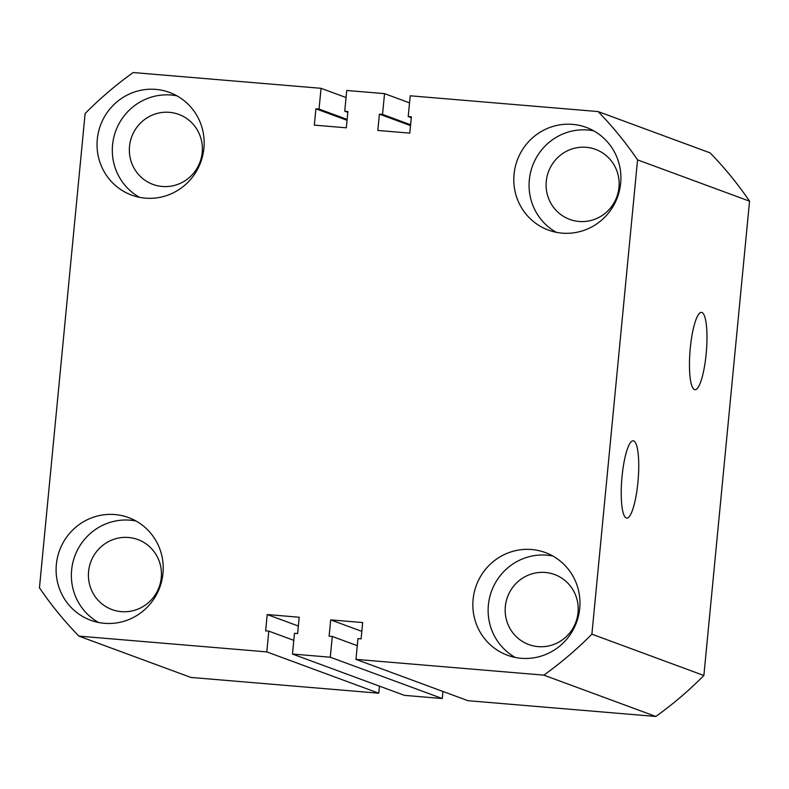 <?xml version="1.0" encoding="UTF-8"?>
<svg xmlns="http://www.w3.org/2000/svg" width="789" height="789" viewBox="0 0 789 789"><rect width="100%" height="100%" fill="white"/><g stroke="black" fill="none" stroke-linecap="round" stroke-linejoin="round"><path stroke-width="1.18" d="M622.048 476.517A38.789 8.166 94.8 0 0 626.683 518.087A38.789 8.166 94.8 0 0 637.916 482.375A38.789 8.166 94.8 0 0 633.173 440.785A38.789 8.166 94.8 0 0 622.048 476.517M690.286 348.107A38.789 8.166 94.8 0 0 694.922 389.687A38.789 8.166 94.8 0 0 706.155 353.965A38.789 8.166 94.8 0 0 701.411 312.385A38.789 8.166 94.8 0 0 690.286 348.107M56.354 564.46A54.717 53.405 -69.7 0 0 90.715 620.262A54.717 53.405 -69.7 0 0 162.968 573.406A54.717 53.405 -69.7 0 0 128.597 517.594A54.717 53.405 -69.7 0 0 56.354 564.46M136.014 521.006A54.717 53.405 -69.7 0 0 71.621 570.092A54.717 53.405 -69.7 0 0 98.576 622.482M473.104 599.433A54.717 53.405 -69.7 0 0 507.475 655.245A54.717 53.405 -69.7 0 0 579.718 608.378A54.717 53.405 -69.7 0 0 545.357 552.566A54.717 53.405 -69.7 0 0 473.104 599.433M552.773 555.989A54.717 53.405 -69.7 0 0 488.381 605.064A54.717 53.405 -69.7 0 0 515.325 657.464M514.043 174.28A54.717 53.405 -69.7 0 0 548.404 230.092A54.717 53.405 -69.7 0 0 620.657 183.226A54.717 53.405 -69.7 0 0 586.296 127.414A54.717 53.405 -69.7 0 0 514.043 174.28M593.703 130.826A54.717 53.405 -69.7 0 0 529.32 179.912A54.717 53.405 -69.7 0 0 556.265 232.301M97.294 139.298A54.717 53.405 -69.7 0 0 131.655 195.11A54.717 53.405 -69.7 0 0 203.907 148.243A54.717 53.405 -69.7 0 0 169.536 92.431A54.717 53.405 -69.7 0 0 97.294 139.298M176.953 95.854A54.717 53.405 -69.7 0 0 112.561 144.929A54.717 53.405 -69.7 0 0 139.515 197.329M202.211 152.455A37.31 36.412 110.3 0 1 152.958 184.409A37.31 36.412 110.3 0 1 129.524 146.359A37.31 36.412 110.3 0 1 178.787 114.405A37.31 36.412 110.3 0 1 202.211 152.455M618.971 187.437A37.31 36.412 110.3 0 1 569.707 219.391A37.31 36.412 110.3 0 1 546.274 181.332A37.31 36.412 110.3 0 1 595.537 149.377A37.31 36.412 110.3 0 1 618.971 187.437M578.031 612.589A37.31 36.412 110.3 0 1 528.768 644.544A37.31 36.412 110.3 0 1 505.335 606.494A37.31 36.412 110.3 0 1 554.598 574.54A37.31 36.412 110.3 0 1 578.031 612.589M161.272 577.617A37.31 36.412 110.3 0 1 112.018 609.572A37.31 36.412 110.3 0 1 88.585 571.512A37.31 36.412 110.3 0 1 137.848 539.558A37.31 36.412 110.3 0 1 161.272 577.617M85.123 113.508L39.45 587.815A370.603 361.678 110.3 0 0 78.9 636.121L266.79 651.892L268.793 631.121L265.637 630.865L267.205 614.542L299.189 617.235L297.621 633.547L294.475 633.281L292.472 654.042L330.275 657.217L332.268 636.457L329.121 636.19L330.69 619.878L362.674 622.56L361.106 638.873L357.95 638.607L355.957 659.367L543.838 675.137A370.603 361.678 110.3 0 0 591.888 634.178L637.561 159.871A370.603 361.678 110.3 0 0 598.101 111.565L410.221 95.794L408.219 116.555L411.375 116.821L409.797 133.134L377.823 130.451L379.391 114.139L382.537 114.395L384.539 93.635L346.736 90.469L344.744 111.229L347.89 111.496L346.322 127.808L314.338 125.126L315.906 108.803L319.052 109.069L321.054 88.309L133.173 72.539A370.603 361.678 110.3 0 0 85.123 113.508M346.055 97.53L321.054 88.309M347.13 119.425L319.052 109.069M347.042 120.293L315.906 108.803M347.811 112.363L344.744 111.229M409.54 102.866L384.539 93.635M410.605 124.761L382.537 114.395M410.527 125.619L379.391 114.139M411.286 117.689L408.219 116.555M637.561 159.871L749.55 201.185A370.603 361.678 110.3 0 0 710.1 152.879L598.101 111.565M749.55 201.185L703.877 675.492L591.888 634.178M703.877 675.492A370.603 361.678 110.3 0 1 655.827 716.461L543.838 675.137M655.827 716.461L467.946 700.691L355.957 659.367M361.826 631.358L330.69 619.878M357.269 645.678L332.268 636.457M442.945 691.47L442.264 698.531L330.275 657.217M442.264 698.531L404.461 695.365L292.472 654.042M298.341 626.032L267.205 614.542M293.794 640.352L268.793 631.121M379.46 686.134L378.779 693.206L266.79 651.892M378.779 693.206L190.899 677.435L78.9 636.121"/></g></svg>

